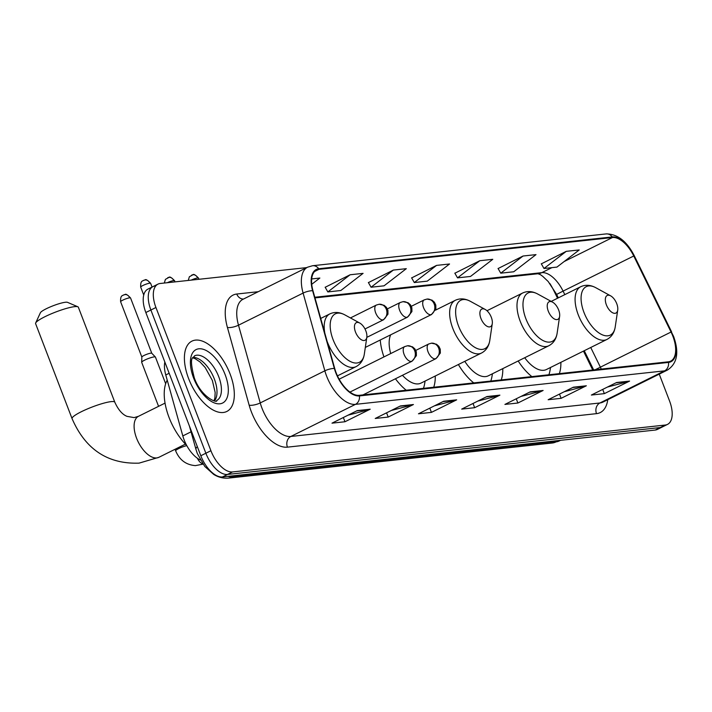<?xml version="1.0" encoding="UTF-8"?>
<svg xmlns="http://www.w3.org/2000/svg" width="712" height="712" viewBox="0 0 712 712"><rect width="100%" height="100%" fill="white"/><g stroke="black" fill="none" stroke-linecap="round" stroke-linejoin="round"><path stroke-width="1.07" d="M380.261 339.998A43.343 22.001 63.6 0 0 383.937 356.926M557.541 298.239L553.491 289.971A32.708 16.598 63.6 0 0 549.789 283.438M592.731 370.009L583.466 351.105M458.386 364.517A43.343 22.001 63.6 0 0 473.747 382.905M501.239 379.923A43.343 22.001 63.6 0 0 502.788 368.629M395.445 378.784A43.343 22.001 63.6 0 0 406.223 390.221M433.715 387.239A43.343 22.001 63.6 0 0 435.263 376.016M518.176 360.975A43.343 22.001 63.6 0 0 531.846 376.603M559.338 373.631A43.343 22.001 63.6 0 0 560.878 362.328M200.375 459.997A24.537 12.451 -116.4 0 1 182.815 435.922L165.771 374.957A24.537 12.451 -116.4 0 1 164.837 362.007M155.172 285.993A24.537 12.451 63.6 0 0 152.938 286.633L147.891 289.143A24.537 12.451 63.6 0 0 145.835 312.524L200.82 455.742A24.537 12.451 63.6 0 0 222.464 476.951L655.182 430.057A24.537 12.451 63.6 0 0 657.416 429.407L662.463 426.897A24.537 12.451 63.6 0 1 660.229 427.547A24.537 12.451 63.6 0 0 662.463 426.897L667.518 424.388A24.537 12.451 63.6 0 0 669.565 401.016L659.241 374.12M306.747 267.605L160.218 283.483A24.537 12.451 63.6 0 0 157.984 284.124A24.537 12.451 63.6 0 0 155.937 307.504L210.912 450.723A24.537 12.451 63.6 0 0 232.557 471.931L227.511 474.441L660.229 427.547L227.511 474.441A24.537 12.451 63.6 0 1 205.866 453.233A24.537 12.451 63.6 0 0 227.511 474.441L222.464 476.951M155.937 307.504L150.882 310.014L205.866 453.233L150.882 310.014A24.537 12.451 63.6 0 1 152.938 286.633A24.537 12.451 63.6 0 0 150.882 310.014L145.835 312.524M230.11 374.049A39.249 19.918 63.6 0 0 191.893 341.155A39.249 19.918 63.6 0 0 188.609 378.553A39.249 19.918 63.6 0 0 226.825 411.456A39.249 19.918 63.6 0 0 230.11 374.049A39.249 19.918 63.6 0 0 191.893 341.155A39.249 19.918 63.6 0 0 188.609 378.553A39.249 19.918 63.6 0 0 226.825 411.456A39.249 19.918 63.6 0 0 230.11 374.049M672.858 336.197A26.166 13.279 -116.4 0 1 670.677 361.135A26.166 13.279 -116.4 0 1 668.292 361.821L359.204 395.32A26.166 13.279 -116.4 0 1 334.711 368.487L312.977 290.754A26.166 13.279 -116.4 0 1 316.564 270.035A26.166 13.279 -116.4 0 1 318.949 269.341L612.48 237.532A26.166 13.279 -116.4 0 1 633.751 255.991L671.042 332.032A26.166 13.279 -116.4 0 1 672.858 336.197M673.205 336.162A26.825 13.617 63.6 0 0 671.345 331.89L634.054 255.848A26.825 13.617 63.6 0 0 612.249 236.927L318.718 268.744A26.825 13.617 63.6 0 0 312.595 290.683L334.337 368.416A26.825 13.617 63.6 0 0 359.435 395.917L668.524 362.426A26.825 13.617 63.6 0 0 673.205 336.162M357.237 410.61L331.997 423.159L344.964 421.753L370.204 409.204L357.237 410.61M348.052 415.176L369.297 409.551A6.542 5.545 -96.2 0 0 370.204 409.204M343.344 417.517L344.964 421.753M400.464 405.929L375.224 418.469L388.2 417.063L413.432 404.523L400.464 405.929M391.28 410.495L412.524 404.87A6.542 5.545 -96.2 0 0 413.432 404.523M386.572 412.835L388.2 417.063M443.692 401.248L418.46 413.788L431.428 412.382L456.668 399.841L443.692 401.248M434.507 405.813L455.751 400.18A6.542 5.545 -96.2 0 0 456.668 399.841M429.799 408.145L431.428 412.382M616.61 382.504L591.369 395.044L604.337 393.638L629.577 381.098L616.61 382.504M607.416 387.07L628.669 381.445A6.542 5.545 -96.2 0 0 629.577 381.098M602.717 389.411L604.337 393.638M573.383 387.186L548.142 399.735L561.109 398.328L586.35 385.779L573.383 387.186M564.189 391.751L585.433 386.127A6.542 5.545 -96.2 0 0 586.35 385.779M559.49 394.092L561.109 398.328M530.155 391.876L504.915 404.416L517.882 403.01L543.123 390.47L530.155 391.876M520.962 396.442L542.206 390.817A6.542 5.545 -96.2 0 0 543.123 390.47M516.253 398.782L517.882 403.01M486.928 396.557L461.688 409.106L474.655 407.7L499.895 395.151L486.928 396.557M477.734 401.123L498.978 395.498A6.542 5.545 -96.2 0 0 499.895 395.151M473.026 403.464L474.655 407.7M232.557 471.931L665.275 425.037A24.537 12.451 63.6 0 0 667.518 424.388M350.117 274.77L327.84 291.92L340.817 290.514L363.084 273.363L350.117 274.77L325.179 287.274M311.723 284.31L319.857 278.045L311.678 278.935M479.808 260.717L457.531 277.858L470.498 276.452L492.775 259.31L479.808 260.717L454.87 273.221M523.035 256.026L500.758 273.177L513.726 271.77L536.003 254.62L523.035 256.026L498.097 268.54M566.263 251.345L543.986 268.495L556.953 267.089L579.23 249.939L566.263 251.345L541.325 263.849M393.344 270.079L371.077 287.23L384.044 285.823L406.312 268.673L393.344 270.079L368.416 282.593M436.572 265.398L414.304 282.548L427.271 281.142L449.548 263.992L436.572 265.398L411.643 277.911M414.304 282.548L411.589 277.813M457.531 277.858L454.817 273.132M500.758 273.177L498.044 268.442M543.986 268.495L541.271 263.76M371.077 287.23L368.362 282.504M327.84 291.92L325.135 287.185M606.375 304.834A9.817 4.984 63.6 0 0 612.881 312.888A9.817 4.984 63.6 0 0 617.722 310.067A9.817 4.984 63.6 0 0 616.752 303.704A9.817 4.984 63.6 0 0 610.665 295.863A9.817 4.984 63.6 0 0 606.375 304.834M524.717 357.727A29.441 14.943 63.6 0 0 546.424 369.519L606.909 339.455C611.528 337.016 614.305 332.815 615.239 326.853A27.047 13.724 63.6 0 1 601.889 334.622A27.047 13.724 63.6 0 1 583.973 312.426A27.047 13.724 63.6 0 1 595.784 287.71C590.462 284.853 585.442 284.524 580.707 286.731A29.441 14.943 63.6 0 0 578.242 314.784A29.441 14.943 63.6 0 0 606.909 339.455M548.872 374.761A38.84 19.713 63.6 0 0 549.984 370.676L550.563 367.463M548.276 311.126A9.817 4.984 63.6 0 0 554.782 319.181A9.817 4.984 63.6 0 0 559.623 316.359A9.817 4.984 63.6 0 0 558.653 310.005A9.817 4.984 63.6 0 0 552.565 302.155A9.817 4.984 63.6 0 0 548.276 311.126M464.794 361.331A29.441 14.943 63.6 0 0 488.325 375.811L548.81 345.756C553.429 343.317 556.206 339.117 557.14 333.145A27.047 13.724 63.6 0 1 543.79 340.915A27.047 13.724 63.6 0 1 525.874 318.727A27.047 13.724 63.6 0 1 537.685 294.003C532.362 291.146 527.343 290.816 522.608 293.024A29.441 14.943 63.6 0 0 520.143 321.076A29.441 14.943 63.6 0 0 548.81 345.756M490.773 381.062A38.84 19.713 63.6 0 0 491.885 376.977L492.464 373.755M480.929 318.424A9.817 4.984 63.6 0 0 487.426 326.479A9.817 4.984 63.6 0 0 492.277 323.657A9.817 4.984 63.6 0 0 491.307 317.303A9.817 4.984 63.6 0 0 485.219 309.462A9.817 4.984 63.6 0 0 480.929 318.424M402.467 375.286A29.441 14.943 63.6 0 0 420.979 383.109L481.463 353.054C486.082 350.615 488.85 346.415 489.785 340.443A27.047 13.724 63.6 0 1 476.444 348.212A27.047 13.724 63.6 0 1 458.528 326.025A27.047 13.724 63.6 0 1 470.338 301.301C465.016 298.444 459.988 298.123 455.262 300.33A29.441 14.943 63.6 0 0 452.796 328.374A29.441 14.943 63.6 0 0 481.463 353.054M423.418 388.36A38.84 19.713 63.6 0 0 424.539 384.275L425.117 381.053M390.71 334.8A29.441 14.943 63.6 0 0 390.701 353.57M35.671 322.99L40.388 312.755A14.721 2.332 -21 0 1 50.677 306.747A14.721 2.332 -21 0 1 65.442 302.253A14.721 2.332 -21 0 1 67.515 302.342L77.866 306.792A22.9 3.631 159 0 0 74.644 306.649A22.9 3.631 159 0 0 51.673 313.645A22.9 3.631 159 0 0 35.671 322.99A22.9 3.631 159 0 0 35.6 323.64L72.063 418.62A22.9 3.631 -21 0 1 86.481 409.338A22.9 3.631 -21 0 1 111.108 401.63A22.9 3.631 -21 0 1 114.81 402.209C120.195 414.117 125.98 415.826 126.932 416.342L134.114 417.615L138.466 416.315A22.9 11.623 -116.4 0 0 136.553 438.138A22.9 11.623 -116.4 0 0 156.756 457.932A22.9 11.623 -116.4 0 0 158.847 457.327L139.045 463.138C107.734 464.215 85.404 449.37 72.063 418.62M355.484 332.023A9.817 4.984 63.6 0 0 361.981 340.078A9.817 4.984 63.6 0 0 366.822 337.257A9.817 4.984 63.6 0 0 365.852 330.902A9.817 4.984 63.6 0 0 359.765 323.052A9.817 4.984 63.6 0 0 355.484 332.023M167.222 380.146A44.981 22.828 63.6 0 0 169.047 417.446A44.981 22.828 63.6 0 0 186.686 445.436M114.81 402.209L78.356 307.228A22.9 3.631 159 0 0 77.866 306.792M158.571 406.329L141.688 362.346A7.36 1.166 -21 0 1 141.679 362.266A7.36 1.166 -21 0 1 144.669 360.13A7.36 1.166 -21 0 1 154.237 356.881A7.36 1.166 -21 0 1 155.385 357.006A7.36 1.166 -21 0 1 155.43 357.068L165.665 383.732M123.701 294.955A5.313 4.503 83.8 0 1 125.009 294.572A5.313 4.503 83.8 0 1 129.682 297.821A5.313 0.845 -21 0 0 123.968 299.601A5.313 0.845 -21 0 0 120.622 301.763L141.848 357.059A5.313 0.845 -21 0 1 141.848 357.032A5.313 0.845 -21 0 1 144.011 355.484A5.313 0.845 -21 0 1 150.926 353.143A5.313 0.845 -21 0 1 151.754 353.232A5.313 0.845 -21 0 1 151.79 353.277M169.153 373.266L165.771 374.957M191.047 431.828L182.815 435.922M227.956 476.355A32.708 16.598 63.6 0 0 232.815 476.898L556.17 441.849A32.708 16.598 63.6 0 0 559.151 440.995L552.147 443.033L228.792 478.081A16.358 13.848 83.8 0 0 232.815 476.898L235.574 475.527M558.92 440.488L556.17 441.849A16.358 13.848 83.8 0 1 552.147 443.033M197.304 446.584A16.358 4.957 164.4 0 0 195.978 449.459L189.454 426.15M655.182 430.057L665.275 425.037M200.82 455.742L210.912 450.723M607.754 399.708A40.887 20.755 -116.4 0 1 596.514 413.645L287.434 447.145A8.179 6.924 83.8 0 1 290.852 436.465L599.931 402.974A32.708 16.598 63.6 0 0 602.913 402.111L667.527 370A32.708 16.598 -116.4 0 1 664.545 370.863A8.179 6.924 -96.2 0 0 668.524 362.426M287.434 447.145A40.887 20.755 -116.4 0 1 251.354 411.794A40.887 20.755 -116.4 0 1 249.164 405.217L227.431 327.484A40.887 20.755 -116.4 0 1 236.758 294.029L258.251 291.706M261.98 408.19A32.708 16.598 63.6 0 0 290.852 436.465L355.466 404.354A32.708 16.598 -116.4 0 1 324.85 370.818L303.107 293.086A32.708 16.598 -116.4 0 1 307.593 267.187L242.979 299.289A32.708 16.598 63.6 0 0 238.493 325.197L260.236 402.93A32.708 16.598 63.6 0 0 261.98 408.19M667.527 370C677.29 363.52 679.301 352.315 673.57 336.375L671.345 331.89M671.576 331.801L634.285 255.75C626.809 241.19 617.42 233.91 606.117 233.919A8.179 6.924 83.8 0 1 612.249 236.927M318.718 268.744A8.179 6.924 -96.2 0 0 312.586 265.727L307.593 267.187M312.595 290.683A8.179 2.483 164.4 0 0 303.107 293.086L238.493 325.197A8.179 2.483 -15.6 0 1 227.431 327.484M334.337 368.416A8.179 2.483 164.4 0 0 324.85 370.818L260.236 402.93A8.179 2.483 -15.6 0 1 249.164 405.217M359.435 395.917A8.179 6.924 83.8 0 1 355.466 404.354L664.545 370.863L599.931 402.974A8.179 6.924 83.8 0 0 596.514 413.645M243.451 299.058A8.179 6.924 83.8 0 1 236.758 294.029M318.949 269.341L314.57 271.521M601.266 369.083A26.166 13.279 63.6 0 0 600.376 367.152L590.737 347.5M671.042 332.032L595.232 369.733M633.751 255.991L563.085 291.11A26.166 13.279 63.6 0 0 541.805 272.651L314.793 297.251M564.812 294.635L563.085 291.11L556.624 294.403L548.169 281.48L542.491 276.114C540.355 274.903 542.037 275.197 537.907 273.728M612.48 237.532L564.135 261.553M551.907 267.632L541.805 272.651A14.721 12.469 83.8 0 1 538.183 273.72L314.98 297.91M486.296 396.869L498.978 395.498M529.523 392.187L542.206 390.817M572.751 387.506L585.433 386.127M615.978 382.816L628.669 381.445M443.069 401.559L455.751 400.18M399.832 406.24L412.524 404.87M356.605 410.931L369.297 409.551M320.72 318.442L329.807 313.921C334.542 311.714 339.571 312.043 344.884 314.9A27.047 13.724 63.6 0 0 333.074 339.615A27.047 13.724 63.6 0 0 350.989 361.812A27.047 13.724 63.6 0 0 364.339 354.042L366.822 337.257M327.164 341.484A29.441 14.943 63.6 0 0 327.351 341.974A29.441 14.943 63.6 0 0 356.009 366.653C360.628 364.206 363.405 360.005 364.339 354.042M329.807 313.921A29.441 14.943 63.6 0 0 324.805 333.056M214.561 400.794A24.929 12.647 63.6 0 0 214.33 378.953A24.929 12.647 63.6 0 0 192.979 357.362M218.753 376.755A24.929 12.647 63.6 0 0 194.483 355.867C194.011 358.581 188.075 354.069 194.385 378.134C201.514 397.981 218.157 403.624 216.671 400.509A24.929 12.647 63.6 0 0 218.753 376.755M193.593 378.01A29.833 15.139 63.6 0 0 219.919 403.802A29.833 15.139 63.6 0 0 225.125 374.592A29.833 15.139 63.6 0 0 198.808 348.8A29.833 15.139 63.6 0 0 193.593 378.01M435.246 358.848A8.179 4.147 63.6 0 0 435.993 358.625L440.336 353.072L440.256 349.218L438.832 346.317L436.492 344.252L431.472 343.175A8.179 6.924 83.8 0 1 438.663 348.168A8.179 6.924 -96.2 0 1 435.246 358.848A8.179 4.147 63.6 0 1 428.028 351.772A8.179 4.147 63.6 0 1 428.713 343.985L431.472 343.175M411.296 361.438A8.179 4.147 63.6 0 0 412.043 361.224L416.387 355.662L416.315 351.817L414.882 348.916L412.542 346.842L407.522 345.774A8.179 6.924 83.8 0 1 414.713 350.767A8.179 6.924 -96.2 0 1 411.296 361.438A8.179 4.147 63.6 0 1 404.087 354.371A8.179 4.147 63.6 0 1 404.763 346.575L407.522 345.774M129.682 297.821A5.313 0.845 -21 0 1 130.545 297.945C127.493 294.759 125.641 293.629 125.009 294.572L123.123 295.142C122.918 295.916 120.257 294.67 120.622 301.763M197.393 458.243A7.36 3.738 63.6 0 0 202.724 463.743M175.054 449.272L175.659 450.838A7.36 1.166 -21 0 1 179.344 448.284A7.36 1.166 -21 0 1 186.793 445.632M197.66 277.992A5.313 0.845 -21 0 1 198.523 278.125C195.462 274.93 193.62 273.808 192.988 274.743A5.313 4.503 83.8 0 1 197.66 277.992A5.313 0.845 -21 0 0 191.181 280.127M191.679 275.135A5.313 4.503 83.8 0 1 192.988 274.743L189.365 276.763L188.262 280.448M430.787 314.731A8.179 4.147 63.6 0 0 431.534 314.517L435.877 308.955L435.797 305.101L434.373 302.208L432.024 300.135L427.013 299.067A8.179 6.924 83.8 0 1 434.204 304.06A8.179 6.924 -96.2 0 1 430.787 314.731A8.179 4.147 63.6 0 1 423.569 307.664A8.179 4.147 63.6 0 1 424.254 299.868L427.013 299.067M173.71 280.59A5.313 0.845 -21 0 1 174.573 280.724C171.521 277.529 169.67 276.398 169.038 277.342A5.313 4.503 83.8 0 1 173.71 280.59A5.313 0.845 -21 0 0 167.231 282.726M167.729 277.725A5.313 4.503 83.8 0 1 169.038 277.342L165.424 279.362L164.312 283.038M406.837 317.329A8.179 4.147 63.6 0 0 407.584 317.107L411.928 311.553L411.848 307.7L410.423 304.798L408.074 302.733L403.063 301.657A8.179 6.924 83.8 0 1 410.254 306.649A8.179 6.924 -96.2 0 1 406.837 317.329A8.179 4.147 63.6 0 1 399.619 310.254A8.179 4.147 63.6 0 1 400.304 302.466L403.063 301.657M149.769 283.18A5.313 0.845 -21 0 1 150.624 283.314C147.571 280.127 145.72 278.997 145.088 279.941A5.313 4.503 83.8 0 1 149.769 283.18A5.313 0.845 -21 0 0 144.047 284.969A5.313 0.845 -21 0 0 140.7 287.123L143.735 295.026M143.78 280.323A5.313 4.503 83.8 0 1 145.088 279.941L143.201 280.51C142.996 281.285 140.335 280.03 140.7 287.123M382.887 319.919A8.179 4.147 63.6 0 0 383.635 319.706L387.978 314.143L387.907 310.298L386.474 307.397L384.133 305.323L379.113 304.255A8.179 6.924 83.8 0 1 386.305 309.248A8.179 6.924 -96.2 0 1 382.887 319.919A8.179 4.147 63.6 0 1 375.669 312.853A8.179 4.147 63.6 0 1 376.354 305.056L379.113 304.255M228.792 478.081C223.435 478.553 218.406 477.334 213.716 474.423L204.771 466.449L197.331 453.544L195.978 449.459M559.151 440.995L560.522 440.31M606.117 233.919L312.586 265.727M157.984 284.124L152.938 286.633M593.648 369.911L584.24 350.722M558.324 297.856L556.624 294.403M617.722 310.067L615.239 326.853M551.186 301.398L580.707 286.731M610.665 295.863L595.784 287.71M559.623 316.359L557.14 333.145M486.972 310.735L522.608 293.024M552.565 302.155L537.685 294.003M492.277 323.657L489.785 340.443M435.522 310.138L455.262 300.33M485.219 309.462L470.338 301.301M185.423 444.119L158.847 457.327M337.461 375.874L356.009 366.653M359.765 323.052L344.884 314.9M165.042 403.117L138.466 416.315M214.018 400.714L214.864 398.159L215.166 392.49L212.345 380.43L205.216 367.57L200.17 362.079L195.195 358.688L192.712 357.842M362.995 394.902L435.993 358.625M415.799 350.402L428.713 343.985M175.659 450.838C179.477 459.988 186.072 464.909 195.444 465.621L203.009 464.144M349.957 392.081L412.043 361.224M151.754 353.232L155.385 357.006M339.143 379.193L404.763 346.575M141.848 357.032L141.679 362.266M130.545 297.945L151.772 353.25M365.318 347.42L431.534 314.517M198.523 278.125L198.968 279.282M411.331 306.293L424.254 299.868M366.805 337.372L407.584 317.107M174.573 280.724L175.019 281.881M387.39 308.883L400.304 302.466M364.989 328.971L383.635 319.706M150.624 283.314L152.065 287.07M350.438 317.944L376.354 305.056"/></g></svg>
